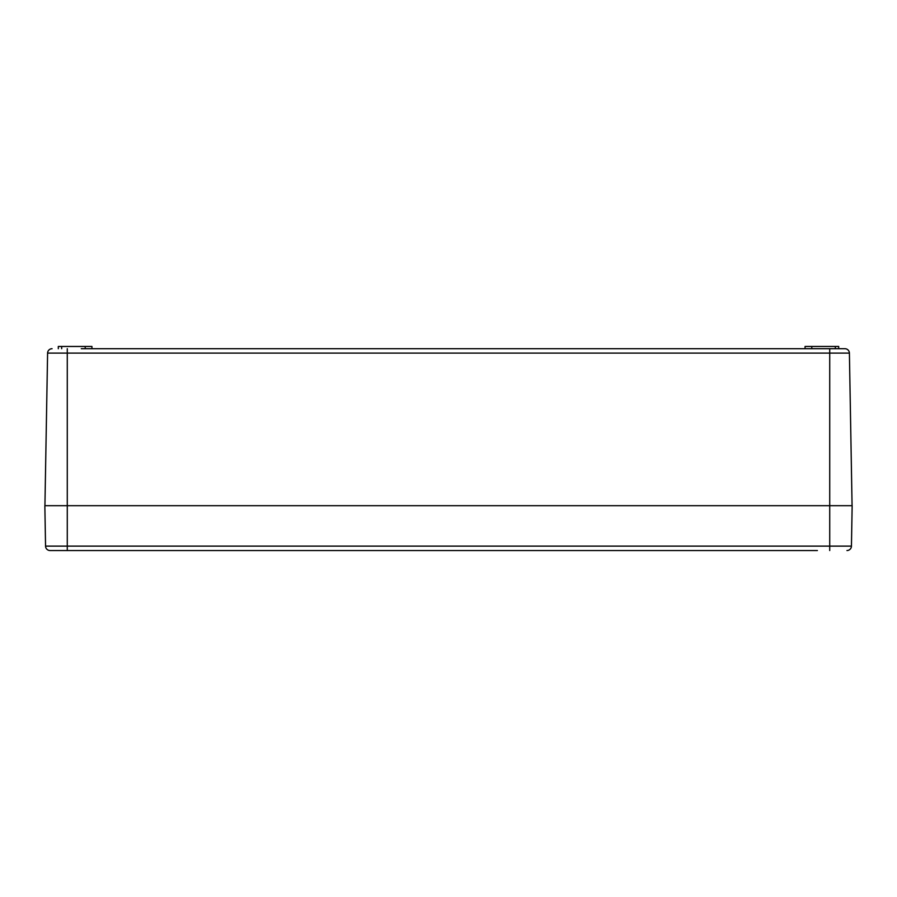 <?xml version="1.0" encoding="UTF-8"?>
<svg xmlns="http://www.w3.org/2000/svg" width="897" height="897" viewBox="0 0 897 897"><rect width="100%" height="100%" fill="white"/><g stroke="black" fill="none" stroke-linecap="round" stroke-linejoin="round"><path stroke-width="1.35" d="M852.072 505.684L849.403 353.115A4.485 4.485 0 0 0 844.929 348.709L81.291 348.709M85.215 348.709L85.215 346.466L91.943 346.466L91.943 348.709M85.215 346.466L58.305 346.466L58.305 348.709M838.695 348.709L838.695 346.466L811.785 346.466L811.785 348.709M811.785 346.466L805.058 346.466L805.058 348.709M44.928 505.684L47.597 353.115A4.485 4.485 0 0 1 52.071 348.709A4.485 4.485 0 0 0 47.597 353.115L67.275 353.115L67.275 348.709M829.725 550.534L829.725 546.127L67.275 546.127L67.275 353.115L829.725 353.115L829.725 546.127L851.444 546.127A4.485 4.485 0 0 1 846.959 550.534A4.485 4.485 0 0 0 851.444 546.127L852.15 505.684L44.85 505.684L45.556 546.127A4.485 4.485 0 0 0 50.041 550.534L817.391 550.534M61.669 346.466L61.669 348.709M835.331 346.466L835.331 348.709M849.403 353.115L829.725 353.115L829.725 348.709M45.556 546.127L67.275 546.127L67.275 550.534"/></g></svg>
